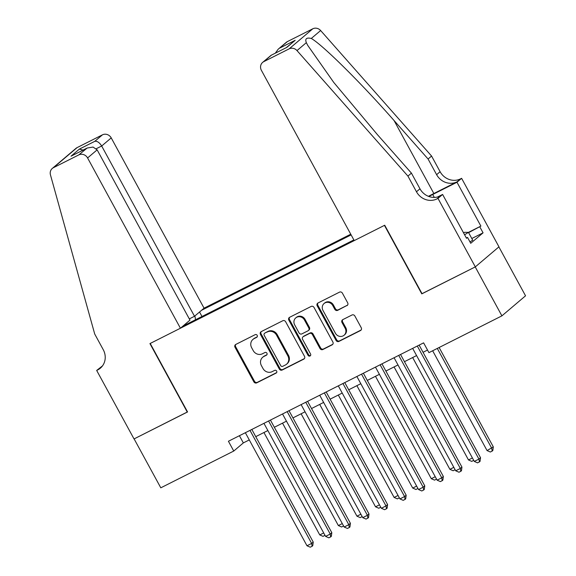 <?xml version="1.0" encoding="UTF-8"?>
<svg xmlns="http://www.w3.org/2000/svg" width="576" height="576" viewBox="0 0 576 576"><rect width="100%" height="100%" fill="white"/><g stroke="black" fill="none" stroke-linecap="round" stroke-linejoin="round"><path stroke-width="0.86" d="M257.191 335.362A1.534 1.426 -130.3 0 0 255.175 334.663L235.793 344.434A2.196 2.038 -130.3 0 0 235.015 347.278L253.865 381.852A2.196 2.038 -130.3 0 0 256.738 382.853L276.127 373.082A1.534 1.426 -130.3 0 0 276.667 371.095A1.534 1.426 -130.3 0 0 274.658 370.39L272.153 371.657A7.027 6.516 -130.3 0 1 262.958 368.453L261.389 365.573A7.027 6.516 -130.3 0 1 262.685 357.271A7.027 6.516 -130.3 0 1 263.873 356.479L266.386 355.219A1.534 1.426 -130.3 0 0 266.926 353.225A1.534 1.426 -130.3 0 0 264.917 352.526L262.411 353.794A7.027 6.516 -130.3 0 1 253.217 350.59L251.647 347.71A7.027 6.516 -130.3 0 1 252.943 339.408A7.027 6.516 -130.3 0 1 254.131 338.616L256.644 337.349A1.534 1.426 -130.3 0 0 257.191 335.362M346.903 305.683A2.196 2.038 -130.3 0 0 347.681 302.839L342.396 293.141A2.196 2.038 -130.3 0 0 339.523 292.14L317.988 302.99A2.196 2.038 -130.3 0 0 317.21 305.834L336.067 340.416A2.196 2.038 -130.3 0 0 338.94 341.417L360.468 330.559A2.196 2.038 -130.3 0 0 361.246 327.722L354.859 316.001A2.196 2.038 -130.3 0 0 351.986 315L342.77 319.644A2.196 2.038 -130.3 0 0 341.993 322.488L345.161 328.298A5.875 5.443 -130.3 0 1 344.081 335.239A5.875 5.443 -130.3 0 1 335.398 333.216L322.992 310.457A5.875 5.443 -130.3 0 1 324.072 303.516A5.875 5.443 -130.3 0 1 332.748 305.532L334.822 309.326A2.196 2.038 -130.3 0 0 337.694 310.327L347.544 305.143A2.196 2.038 -130.3 0 0 347.566 305.129M422.028 293.666L475.229 266.926L501.905 315.857L525.542 295.805L498.881 246.895M421.783 293.868L384.437 225.374L150.214 343.454L187.56 411.955L134.114 438.898L160.798 487.822L233.755 451.044L243.338 442.908L249.278 439.92M501.905 315.857L428.94 352.642L423.605 342.857L228.42 441.252L233.755 451.044M285.646 321.746A2.196 2.038 -130.3 0 0 282.773 320.746L261.245 331.603A2.196 2.038 -130.3 0 0 260.467 334.44L279.317 369.022A2.196 2.038 -130.3 0 0 282.19 370.022L303.725 359.172A2.196 2.038 -130.3 0 0 304.502 356.328L285.646 321.746M289.62 317.297L311.148 306.446A2.196 2.038 -130.3 0 1 314.021 307.447L332.87 342.022A2.196 2.038 -130.3 0 1 332.093 344.866L322.884 349.51A2.196 2.038 -130.3 0 1 320.011 348.509L312.365 334.483A2.196 2.038 -130.3 0 0 309.492 333.482L303.379 336.564A2.196 2.038 -130.3 0 0 302.602 339.408L310.565 354.01A1.534 1.426 -130.3 0 1 310.277 355.824A1.534 1.426 -130.3 0 1 308.009 355.291L288.842 320.141A2.196 2.038 -130.3 0 1 289.62 317.297M350.748 234.216L204.062 308.167L111.226 137.902L101.678 146.002L96.3 148.716M351.115 234.893L201.571 310.284M182.916 326.11L353.866 239.926M255.758 436.651L267.869 430.546M274.349 427.277L286.459 421.171M292.939 417.91L305.042 411.804M311.522 408.535L323.633 402.43M330.113 399.168L342.223 393.062M348.703 389.794L360.814 383.688M367.294 380.419L379.404 374.314M385.884 371.052L397.994 364.946M404.474 361.678L416.578 355.572M423.058 352.303L427.529 350.05M239.414 435.715L243.338 442.908M201.989 316.49L199.541 312.005M194.897 315.95L195.545 319.745M186.214 324.446L185.537 323.885M257.177 336.859L254.772 338.076A7.027 6.516 -130.3 0 0 253.584 338.861L252.943 339.408M262.685 357.271L263.318 356.731A7.027 6.516 -130.3 0 1 264.514 355.939L266.918 354.73M235.764 344.448A2.196 2.038 -130.3 0 0 235.649 346.73L254.506 381.312A2.196 2.038 -130.3 0 0 257.378 382.313L276.66 372.593M261.223 331.61A2.196 2.038 -130.3 0 0 261.108 333.9L279.958 368.482A2.196 2.038 -130.3 0 0 282.83 369.482L304.358 358.625A2.196 2.038 -130.3 0 0 304.387 358.618M264.715 333.281A1.534 1.426 -130.3 0 0 264.175 335.268L280.721 365.623A1.534 1.426 -130.3 0 0 282.73 366.322L285.379 364.99A7.027 6.516 -130.3 0 0 286.574 364.198A7.027 6.516 -130.3 0 0 287.863 355.896L276.552 335.153A7.027 6.516 -130.3 0 0 267.365 331.949L265.356 332.741A1.534 1.426 -130.3 0 0 265.097 332.914L264.456 333.454M286.574 364.198L287.208 363.658A7.027 6.516 -130.3 0 0 288.504 355.356L287.863 355.896M265.356 332.741L268.006 331.402A7.027 6.516 -130.3 0 1 277.193 334.606L288.504 355.356M303.005 336.816L303.646 336.269A2.196 2.038 -130.3 0 1 304.02 336.024L310.133 332.942A2.196 2.038 -130.3 0 1 313.006 333.943L320.652 347.969A2.196 2.038 -130.3 0 0 323.518 348.97L332.734 344.326A2.196 2.038 -130.3 0 0 332.755 344.311M289.591 317.311A2.196 2.038 -130.3 0 0 289.476 319.594L308.65 354.751A1.534 1.426 -130.3 0 0 310.558 355.5M304.43 319.932A5.875 5.443 -130.3 0 0 295.747 317.916A5.875 5.443 -130.3 0 0 294.667 324.857L299.038 332.878A2.196 2.038 -130.3 0 0 301.91 333.878L308.023 330.797A2.196 2.038 -130.3 0 0 308.801 327.953L304.43 319.932L305.071 319.392A5.875 5.443 -130.3 0 0 296.388 317.376L295.747 317.916M308.398 330.545L309.038 330.005A2.196 2.038 -130.3 0 0 309.442 327.413L308.801 327.953M305.071 319.392L309.442 327.413M324.072 303.516L324.713 302.976A5.875 5.443 -130.3 0 1 333.389 304.992L335.455 308.786A2.196 2.038 -130.3 0 0 338.328 309.787L347.544 305.143M344.081 335.239L344.722 334.692A5.875 5.443 -130.3 0 0 345.802 327.758L345.161 328.298M342.749 319.658A2.196 2.038 -130.3 0 0 342.634 321.941L345.802 327.758M317.966 303.005A2.196 2.038 -130.3 0 0 317.851 305.294L336.708 339.869A2.196 2.038 -130.3 0 0 339.581 340.87L361.109 330.019A2.196 2.038 -130.3 0 0 361.13 330.005L360.468 330.559M263.938 432.526L319.766 534.924L323.698 532.944M324.994 535.327L323.028 536.357L319.766 534.924M324.814 534.996L324.886 535.421M249.998 430.373L311.638 543.42L306.986 545.767L245.354 432.72M251.834 429.451L313.236 542.066L311.638 543.42L312.106 546.264L310.248 547.2L306.986 545.767M313.236 542.066L312.746 545.724L312.106 546.264M463.507 232.783L464.378 232.337L468.439 232.351L472.709 240.178L469.973 241.906M468.439 232.351L464.594 234.785M189.302 318.895L194.508 316.274L101.678 146.002C99.511 142.538 97.222 140.976 94.817 141.314L102.449 134.842L77.076 147.629L53.431 167.688A6.71 6.221 -130.3 0 0 52.294 168.437A6.71 6.221 -130.3 0 0 50.458 174.881L94.709 334.008L103.241 349.668A15.653 14.515 49.7 0 1 100.361 368.165A15.653 14.515 49.7 0 1 97.697 369.929L96.674 370.44L134.028 438.941L187.524 411.89M194.508 316.274L204.062 308.167M187.279 412.092L149.933 343.591L180.425 328.226L87.588 157.954A6.71 6.221 -130.3 0 0 78.811 154.894L53.431 167.688M96.674 370.44L102.449 365.94M180.425 328.226L189.972 320.119L97.135 149.854L87.588 157.954M52.294 168.437L75.938 148.385A6.71 6.221 49.7 0 1 77.076 147.629M102.449 134.842A6.71 6.221 49.7 0 1 111.226 137.902M101.981 366.53A15.653 14.515 49.7 0 1 101.196 366.962L97.697 369.929M78.811 154.894L87.113 148.046L93.06 147.06L97.135 149.854M86.443 148.414L71.014 156.197L87.113 148.046M71.014 156.197L79.387 149.098L83.074 150.091M354.233 240.602L261.396 70.33A6.71 6.221 -130.3 0 1 262.634 62.402A6.71 6.221 -130.3 0 1 263.772 61.646L289.145 48.852L312.782 28.8A6.71 6.221 49.7 0 1 320.638 30.535L431.575 156.046L440.107 171.706A15.653 14.515 -130.3 0 0 460.591 178.841L461.614 178.33L498.96 246.823L475.322 266.882L422.064 293.731L384.718 225.23L354.233 240.602M431.575 156.046L428.076 159.012L394.056 120.528C361.714 83.599 322.632 44.849 311.285 38.462C306.468 37.361 304.819 38.758 306.346 42.66L307.742 45.389L333.749 82.426L377.417 134.647L411.43 173.131L419.969 188.791A15.653 14.515 -130.3 0 0 440.453 195.926L436.954 198.9L437.976 198.382L475.322 266.882M411.43 173.131L407.93 176.098L416.47 191.758A15.653 14.515 -130.3 0 0 436.954 198.9M394.056 120.528L433.858 193.522L457.092 181.807A15.653 14.515 -130.3 0 1 436.615 174.672L428.076 159.012M287.41 41.594L278.215 49.176L286.272 42.35A6.71 6.221 49.7 0 1 287.41 41.594L312.782 28.8M306.346 42.66L296.993 50.587L407.93 176.098M468.446 232.366L480.888 226.094L468.598 232.639M466.358 238.018L467.532 237.427L470.729 243.295L483.062 232.834L479.866 226.966M467.532 237.427L466.51 238.291L442.606 194.45L437.976 198.382M461.614 178.33L456.984 182.254L432.72 194.486A25.164 2.059 -28.6 0 0 428.846 196.481M480.888 226.094L456.984 182.254M433.858 193.522A29.131 2.383 -28.6 0 0 428.436 196.322M437.544 196.999L442.606 194.45M296.993 50.587A6.71 6.221 -130.3 0 0 289.145 48.852M483.062 232.834L471.802 238.514M278.215 49.176L275.321 53.165M279.778 48.067L295.207 40.291L286.301 47.628M295.207 40.291L286.834 47.39L271.094 55.296L262.634 62.402M286.834 47.39L271.094 55.296M282.528 423.158L338.357 525.557L342.288 523.57M343.584 525.96L341.618 526.99L338.357 525.557M343.404 525.622L343.476 526.054M301.118 413.784L356.947 516.182L360.878 514.202M362.174 516.586L360.209 517.615L356.947 516.182M361.994 516.254L362.066 516.679M319.702 404.41L375.538 506.808L379.462 504.828M380.765 507.211L378.792 508.248L375.538 506.808M380.585 506.88L380.657 507.305M338.292 395.042L394.121 497.441L398.052 495.461M399.355 497.844L397.382 498.874L394.121 497.441M399.175 497.506L399.24 497.938M268.589 421.006L330.228 534.053L325.577 536.393L263.945 423.346M270.425 420.084L331.819 532.699L330.228 534.053L330.696 536.89L328.838 537.826L325.577 536.393M331.819 532.699L331.337 536.35L330.696 536.89M287.179 411.631L348.811 524.678L344.167 527.026L282.535 413.978M289.015 410.71L350.41 523.325L348.811 524.678L349.286 527.522L347.429 528.458L344.167 527.026M350.41 523.325L349.927 526.975L349.286 527.522M305.77 402.264L367.402 515.304L362.758 517.651L301.118 404.604M307.598 401.335L369 513.95L367.402 515.304L367.877 518.148L366.019 519.084L362.758 517.651M369 513.95L368.518 517.608L367.877 518.148M324.36 392.89L385.992 505.937L381.348 508.277L319.709 395.23M326.189 391.968L387.59 504.583L385.992 505.937L386.467 508.774L384.602 509.717L381.348 508.277M387.59 504.583L387.101 508.234L386.467 508.774M356.882 385.668L412.711 488.066L416.642 486.086M417.946 488.47L415.973 489.499L412.711 488.066M417.758 488.138L417.83 488.563M342.943 383.515L404.582 496.562L399.931 498.91L338.299 385.862M344.779 382.594L406.181 495.209L404.582 496.562L405.05 499.406L403.193 500.342L399.931 498.91M406.181 495.209L405.691 498.866L405.05 499.406M375.473 376.301L431.302 478.699L435.233 476.712M436.529 479.102L434.563 480.132L431.302 478.699M436.349 478.764L436.421 479.196M361.534 374.148L423.173 487.195L418.522 489.535L356.89 376.488M363.37 373.226L424.771 485.834L423.173 487.195L423.641 490.032L421.783 490.968L418.522 489.535M424.771 485.834L424.282 489.492L423.641 490.032M394.063 366.926L449.892 469.325L453.823 467.345M455.119 469.728L453.154 470.758L449.892 469.325M454.939 469.397L455.011 469.822M380.124 364.774L441.763 477.821L437.112 480.161L375.48 367.121M381.96 363.852L443.354 476.467L441.763 477.821L442.231 480.665L440.374 481.601L437.112 480.161M443.354 476.467L442.872 480.118L442.231 480.665M412.654 357.552L468.482 459.95L472.406 457.97M473.71 460.354L471.744 461.39L468.482 459.95M473.53 460.022L473.602 460.447M398.714 355.406L460.346 468.446L455.702 470.794L394.07 357.746M400.543 354.478L461.945 467.093L460.346 468.446L460.822 471.29L458.964 472.226L455.702 470.794M461.945 467.093L461.462 470.75L460.822 471.29M432.648 350.77L487.066 450.583L493.315 446.882L439.128 347.501M493.315 446.882L492.826 450.54L492.192 451.08L491.717 448.236L437.299 348.43M492.192 451.08L490.327 452.016L487.066 450.583M417.305 346.032L478.937 459.079L474.293 461.419L412.654 348.372M419.134 345.11L480.535 457.726L478.937 459.079L479.412 461.916L477.554 462.859L474.293 461.419M480.535 457.726L480.046 461.376L479.412 461.916M254.772 338.076L254.131 338.616M266.861 354.816L266.386 355.219M264.514 355.939L263.873 356.479M276.602 372.679L276.127 373.082M257.378 382.313L256.738 382.853M254.506 381.312L253.865 381.852M235.649 346.73L235.015 347.278M257.119 336.946L256.644 337.349M304.358 358.625L303.725 359.172M282.83 369.482L282.19 370.022M279.958 368.482L279.317 369.022M261.108 333.9L260.467 334.44M277.193 334.606L276.552 335.153M268.006 331.402L267.365 331.949M332.734 344.326L332.093 344.866M323.518 348.97L322.884 349.51M320.652 347.969L320.011 348.509M313.006 333.943L312.365 334.483M310.133 332.942L309.492 333.482M304.02 336.024L303.379 336.564M308.65 354.751L308.009 355.291M289.476 319.594L288.842 320.141M338.328 309.787L337.694 310.327M335.455 308.786L334.822 309.326M333.389 304.992L332.748 305.532M342.634 321.941L341.993 322.488M339.581 340.87L338.94 341.417M336.708 339.869L336.067 340.416M317.851 305.294L317.21 305.834M79.387 149.098L94.817 141.314M419.969 188.791L416.47 191.758M436.615 174.672L440.107 171.706M271.404 55.166L263.772 61.646M320.638 30.535L311.285 38.462M457.092 181.807L460.591 178.841M434.318 197.417L432.72 194.486"/></g></svg>
